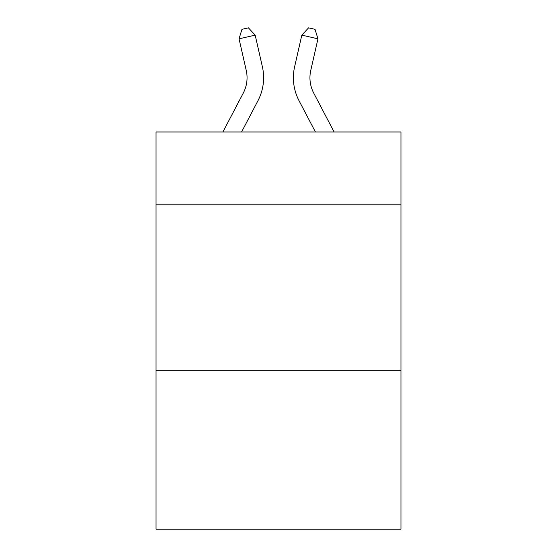 <?xml version="1.0" encoding="UTF-8"?>
<svg xmlns="http://www.w3.org/2000/svg" width="557" height="557" viewBox="0 0 557 557"><rect width="100%" height="100%" fill="white"/><g stroke="black" fill="none" stroke-linecap="round" stroke-linejoin="round"><path stroke-width="0.84" d="M400.956 204.809L400.956 131.995L156.044 131.995L156.044 204.809L400.956 204.809L400.956 529.15L156.044 529.15L156.044 204.809M400.956 370.287L156.044 370.287M243.277 93.075A33.1 33.1 -50.7 0 0 246.229 70.363A33.1 33.1 -50.7 0 1 243.277 93.075A33.1 33.1 -50.7 0 0 246.229 70.363A33.1 33.1 -50.7 0 1 243.277 93.075A33.1 33.1 -50.7 0 0 246.229 70.363A33.1 33.1 -50.7 0 1 243.277 93.075A33.1 33.1 -50.7 0 0 246.229 70.363A33.1 33.1 -50.7 0 1 243.277 93.075A33.1 33.1 -50.7 0 0 246.229 70.363A33.1 33.1 -50.7 0 1 243.277 93.075A33.1 33.1 -50.7 0 0 246.229 70.363A33.1 33.1 -50.7 0 1 243.277 93.075A33.1 33.1 -50.7 0 0 246.229 70.363A33.1 33.1 -50.7 0 1 243.277 93.075A33.1 33.1 -50.7 0 0 246.229 70.363A33.1 33.1 -50.7 0 1 243.277 93.075A33.1 33.1 -50.7 0 0 246.229 70.363A33.1 33.1 -50.7 0 1 243.277 93.075A33.1 33.1 -50.7 0 0 246.229 70.363A33.1 33.1 -50.7 0 1 243.277 93.075A33.1 33.1 -50.7 0 0 246.229 70.363A33.1 33.1 -50.7 0 1 243.277 93.075A33.1 33.1 -50.7 0 0 246.229 70.363A33.1 33.1 -50.7 0 1 243.277 93.075A33.1 33.1 -50.7 0 0 246.229 70.363A33.1 33.1 -50.7 0 1 243.277 93.075A33.1 33.1 -50.7 0 0 246.229 70.363A33.1 33.1 -50.7 0 1 243.277 93.075A33.1 33.1 -50.7 0 0 246.229 70.363A33.1 33.1 -50.7 0 1 243.277 93.075A33.1 33.1 -50.7 0 0 246.229 70.363A33.1 33.1 -50.7 0 1 243.277 93.075A33.1 33.1 -50.7 0 0 246.229 70.363A33.1 33.1 -50.7 0 1 243.277 93.075A33.1 33.1 -50.7 0 0 246.229 70.363A33.1 33.1 -50.7 0 1 243.277 93.075A33.1 33.1 -50.7 0 0 246.229 70.363A33.1 33.1 -50.7 0 1 243.277 93.075A33.1 33.1 -50.7 0 0 246.229 70.363A33.1 33.1 -50.7 0 1 243.277 93.075A33.1 33.1 -50.7 0 0 246.229 70.363A33.1 33.1 -50.7 0 1 243.277 93.075L222.891 131.995L243.277 93.075A33.1 33.1 -40.9 0 0 246.229 70.363L239.044 38.816L241.968 29.319L248.422 27.85L255.176 35.14L262.368 66.687A49.643 49.643 129.3 0 1 257.94 100.754L241.571 131.995M313.723 93.075A33.1 33.1 50.7 0 1 310.771 70.363A33.1 33.1 50.7 0 0 313.723 93.075A33.1 33.1 50.7 0 1 310.771 70.363A33.1 33.1 50.7 0 0 313.723 93.075A33.1 33.1 50.7 0 1 310.771 70.363A33.1 33.1 50.7 0 0 313.723 93.075A33.1 33.1 50.7 0 1 310.771 70.363A33.1 33.1 50.7 0 0 313.723 93.075A33.1 33.1 50.7 0 1 310.771 70.363A33.1 33.1 50.7 0 0 313.723 93.075A33.1 33.1 50.7 0 1 310.771 70.363A33.1 33.1 50.7 0 0 313.723 93.075A33.1 33.1 50.7 0 1 310.771 70.363A33.1 33.1 50.7 0 0 313.723 93.075A33.1 33.1 50.7 0 1 310.771 70.363A33.1 33.1 50.7 0 0 313.723 93.075A33.1 33.1 50.7 0 1 310.771 70.363A33.1 33.1 50.7 0 0 313.723 93.075A33.1 33.1 50.7 0 1 310.771 70.363A33.1 33.1 50.7 0 0 313.723 93.075A33.1 33.1 50.7 0 1 310.771 70.363A33.1 33.1 50.7 0 0 313.723 93.075A33.1 33.1 50.7 0 1 310.771 70.363A33.1 33.1 50.7 0 0 313.723 93.075A33.1 33.1 50.7 0 1 310.771 70.363A33.1 33.1 50.7 0 0 313.723 93.075A33.1 33.1 50.7 0 1 310.771 70.363A33.1 33.1 50.7 0 0 313.723 93.075A33.1 33.1 50.7 0 1 310.771 70.363A33.1 33.1 50.7 0 0 313.723 93.075A33.1 33.1 50.7 0 1 310.771 70.363A33.1 33.1 50.7 0 0 313.723 93.075A33.1 33.1 50.7 0 1 310.771 70.363A33.1 33.1 50.7 0 0 313.723 93.075A33.1 33.1 50.7 0 1 310.771 70.363A33.1 33.1 50.7 0 0 313.723 93.075A33.1 33.1 50.7 0 1 310.771 70.363A33.1 33.1 50.7 0 0 313.723 93.075A33.1 33.1 50.7 0 1 310.771 70.363A33.1 33.1 50.7 0 0 313.723 93.075A33.1 33.1 50.7 0 1 310.771 70.363A33.1 33.1 50.7 0 0 313.723 93.075L334.109 131.995L313.723 93.075A33.1 33.1 40.9 0 1 310.771 70.363L317.956 38.816L301.824 35.14L294.632 66.687A49.643 49.643 -129.3 0 0 299.06 100.754L315.429 131.995L299.06 100.754M255.176 35.14L262.368 66.687L255.176 35.14L262.368 66.687L255.176 35.14L262.368 66.687L255.176 35.14L262.368 66.687L255.176 35.14L262.368 66.687L255.176 35.14L262.368 66.687L255.176 35.14L262.368 66.687L255.176 35.14L262.368 66.687L255.176 35.14L262.368 66.687L255.176 35.14L262.368 66.687L255.176 35.14L262.368 66.687L255.176 35.14L262.368 66.687L255.176 35.14L262.368 66.687L255.176 35.14L262.368 66.687L255.176 35.14L262.368 66.687L255.176 35.14L262.368 66.687L255.176 35.14L262.368 66.687L255.176 35.14L262.368 66.687L255.176 35.14L262.368 66.687L255.176 35.14L262.368 66.687L255.176 35.14L262.368 66.687L255.176 35.14L239.044 38.816M301.824 35.14L294.632 66.687L301.824 35.14L294.632 66.687L301.824 35.14L294.632 66.687L301.824 35.14L294.632 66.687L301.824 35.14L294.632 66.687L301.824 35.14L294.632 66.687L301.824 35.14L294.632 66.687L301.824 35.14L294.632 66.687L301.824 35.14L294.632 66.687L301.824 35.14L294.632 66.687L301.824 35.14L294.632 66.687L301.824 35.14L294.632 66.687L301.824 35.14L294.632 66.687L301.824 35.14L294.632 66.687L301.824 35.14L294.632 66.687L301.824 35.14L294.632 66.687L301.824 35.14L294.632 66.687L301.824 35.14L294.632 66.687L301.824 35.14L294.632 66.687L301.824 35.14L294.632 66.687L301.824 35.14L294.632 66.687L301.824 35.14L308.578 27.85L315.032 29.319L317.956 38.816"/></g></svg>
